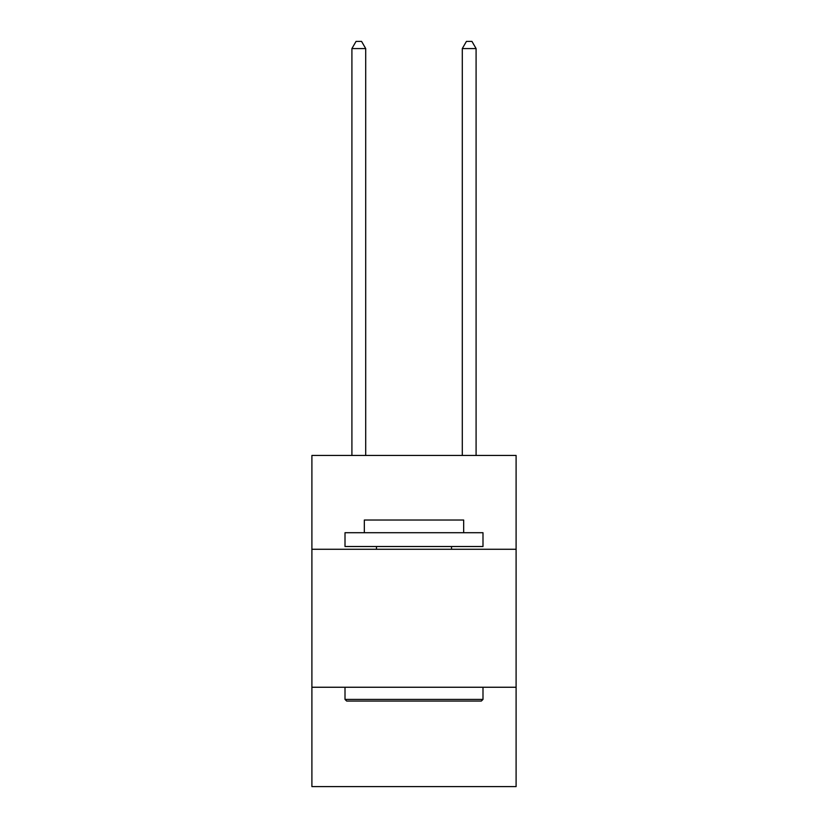 <?xml version="1.0" encoding="UTF-8"?>
<svg xmlns="http://www.w3.org/2000/svg" width="828" height="828" viewBox="0 0 828 828"><rect width="100%" height="100%" fill="white"/><g stroke="black" fill="none" stroke-linecap="round" stroke-linejoin="round"><path stroke-width="1.24" d="M516.103 549.274L516.103 455.452L311.897 455.452L311.897 549.274L516.103 549.274L516.103 786.6L311.897 786.6L311.897 549.274M516.103 687.25L311.897 687.25M346.663 701.057L345.007 699.401L482.993 699.401L481.337 701.057L346.663 701.057M482.993 532.715L482.993 546.511L345.007 546.511L345.007 532.715L482.993 532.715M364.33 532.715L364.33 520.025L463.67 520.025L463.67 532.715M482.993 687.25L482.993 699.401M345.007 687.25L345.007 699.401M451.529 546.511L451.529 549.274M376.471 546.511L376.471 549.274M365.707 455.452L365.707 48.573L351.91 48.573L351.91 455.452M351.91 48.573L356.05 41.4L361.567 41.4L365.707 48.573M476.09 455.452L476.09 48.573L462.293 48.573L462.293 455.452M462.293 48.573L466.433 41.4L471.95 41.4L476.09 48.573"/></g></svg>
